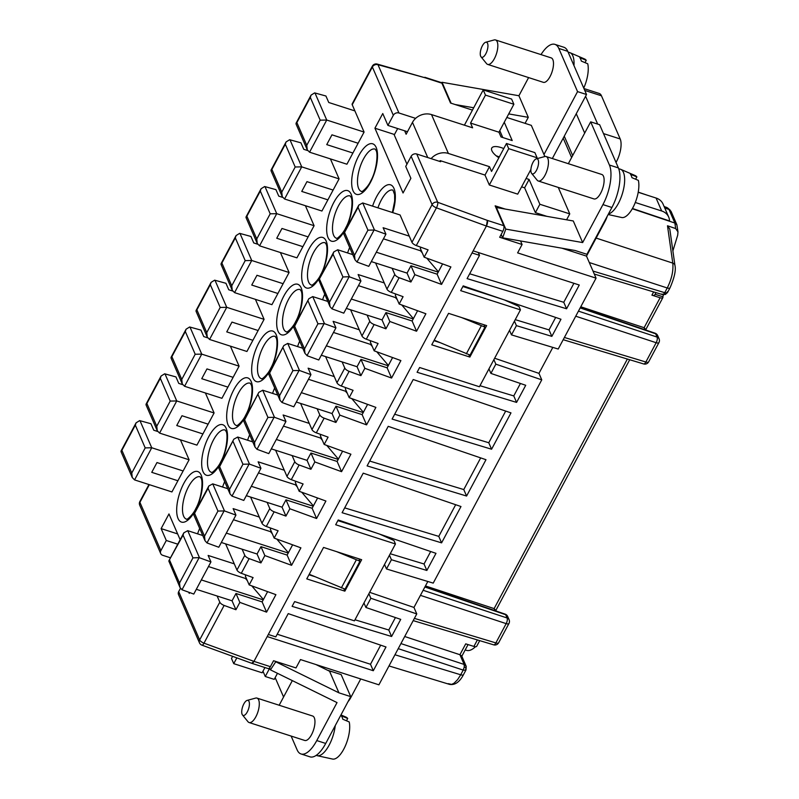 <?xml version="1.0" encoding="UTF-8"?>
<svg xmlns="http://www.w3.org/2000/svg" width="799" height="799" viewBox="0 0 799 799"><rect width="100%" height="100%" fill="white"/><g stroke="black" fill="none" stroke-linecap="round" stroke-linejoin="round"><path stroke-width="1.2" d="M327.75 301.423L312.729 296.589L308.833 298.726L294.631 326.192L304.509 348.943L304.998 353.408L307.315 355.805L318.771 359.979L335.94 327.84L333.123 321.358L359.27 329.777L350.591 309.782M321.308 355.225L342.112 361.917L344.788 368.089L336.958 382.771L325.593 356.604M461.672 317.583L484.973 327.131L483.944 324.744M484.973 327.131L470.052 355.076L434.217 340.184M515.235 319.65L549.023 329.897L551.839 336.369L560.978 319.25L463.21 285.882L460.673 290.646L520.449 309.882L479.41 386.756L419.635 367.51L417.088 372.264L516.583 402.406L525.722 385.288L490.906 373.403L495.839 364.164L541.762 379.845L433.218 583.12L386.496 568.968L391.42 559.729L426.846 570.456L424.039 563.984L430.681 551.53M479.969 385.687L513.767 395.924L516.583 402.406M564.264 136.19L572.683 155.565M506.816 117.473L531.315 125.363L543.979 154.507L577.557 91.615L586.526 94.502L563.205 138.177L571.615 157.553M384.529 564.444L386.496 568.968M389.463 555.205L391.42 559.729M358.951 558.831L359.979 561.218L336.679 551.67M309.233 574.271L345.058 589.163L359.979 561.218M520.558 240.958L522.087 244.494L499.675 237.273L502.851 231.34A4.285 1.708 -72.2 0 0 503.769 225.688L487.33 220.384L486.411 226.047A4.285 1.708 -72.2 0 0 487.34 220.394L437.702 202.287A4.285 3.576 156.5 0 0 432.099 204.584L411.135 156.304A4.285 3.576 -23.5 0 1 416.738 154.017L437.702 202.287A4.285 1.388 110 0 1 436.444 207.83L486.411 226.047L472.039 252.943L479.52 255.35L467.085 278.621L566.581 308.774L563.764 302.292L469.672 273.787M672.888 250.926L677.682 235.226L677.981 231.92L675.664 228.564L667.495 225.767L669.802 229.113L674.925 265.308A4.285 3.036 -8 0 0 672.778 263.111L596.134 238.082M677.981 231.92L676.863 224.739L674.885 223.041L632.289 208.749M251.625 663.26A4.285 1.708 -72.2 0 0 251.715 663.29A4.285 1.708 -72.2 0 0 253.962 661.382L270.402 666.676L273.568 660.733L295.99 667.944L300.464 659.565L378.916 684.823L416.768 613.932L370.856 598.261L368.888 593.737M566.581 308.774L579.265 285.013L473.168 250.856M563.764 302.292L573.912 283.285M676.863 224.739L671.02 211.286L668.983 209.438L664.768 208.01M354.986 619.774L388.773 630.011L391.59 636.493L400.728 619.375L365.922 607.49L363.954 602.975M365.922 607.49L370.856 598.261M394.676 414.232L488.768 442.746L491.585 449.228L510.98 412.883L413.213 379.525L392.099 419.076L491.585 449.228M465.547 670.291L466.197 666.316L464.139 664.438L464.279 666.995L463.21 670.091L465.547 670.291L465.967 669.123M465.188 649.937L466.446 650.336A31.241 12.454 -72.2 0 0 475.435 646.731M310.921 469.273L307.056 460.364L310.981 453.033L314.846 461.942L310.921 469.273L299.136 464.978A4.285 1.618 -151.9 0 1 294.791 461.732L286.961 476.404L275.595 450.237M615.51 161.268L616.488 161.588A17.119 6.821 -72.2 0 0 620.204 138.976L601.457 95.79A17.119 6.821 -72.2 0 0 599.24 93.473L583.929 88.539M585.587 96.25L597.682 124.105M563.205 138.177L552.329 158.542M426.846 570.456L435.984 553.337L338.217 519.979L335.68 524.733L395.455 543.979L354.416 620.843L294.641 601.597L292.104 606.351L391.59 636.493M653.642 291.925L651.914 295.161L660.104 297.747A4.285 1.618 -151.9 0 0 662.89 297.588L646.011 329.198M580.773 306.786L644.114 327.69L646.471 330.257M632.438 208.489L669.542 220.963A14.552 12.155 156.5 0 0 668.693 217.068A14.552 12.155 156.5 0 0 661.692 210.986L635.285 202.487M664.099 206.472L667.505 207.84L670.131 210.087M411.135 156.304L405.732 166.442L410.886 178.317L403.046 192.988L374.921 128.21L394.496 134.512M514.456 321.118L516.414 325.642L551.839 336.369M647 195.106L638.241 192.13M472.459 110.102L450.526 103.041L441.897 83.176A4.285 1.708 107.8 0 0 441.348 82.597L424.908 77.303A4.285 1.708 -72.2 0 0 424.808 77.283M604.673 221.023L605.163 221.173A12.844 5.124 -72.2 0 0 607.23 216.229M522.087 244.494L517.612 252.883L596.064 278.142L586.506 256.119L561.917 248.199M495.02 610.656L494.122 608.598L496.479 611.155M388.214 426.336L485.982 459.705L466.586 496.039L367.101 465.897L388.214 426.336M277.463 673.317L275.166 677.632L283.575 697.008M350.212 697.587L350.701 697.737A12.844 5.124 107.8 0 1 348.114 701.512M488.768 442.746L505.677 411.076M479.72 640.638L476.713 646.271A4.285 1.618 -151.9 0 1 473.917 646.431L465.727 643.854L459.924 654.721L461.682 655.899L466.157 666.216M627.375 359.031L494.122 608.598L425.448 585.937M270.402 666.676A4.285 1.708 107.8 0 1 268.154 668.583L251.715 663.29M513.767 395.924L520.419 383.48M342.102 512.708L441.587 542.861L460.983 506.526L363.215 473.158L342.102 512.708M344.868 591.15L306.766 578.885L323.555 547.435L361.657 559.709L344.868 591.15L343.84 588.773M431.76 344.798L469.862 357.063L486.651 325.622L448.549 313.348L431.76 344.798M596.064 278.142L558.211 349.033L511.48 334.881L516.414 325.642M472.039 252.943L268.324 634.476L275.795 636.883L288.229 613.612L385.997 646.98L373.303 670.731L267.206 636.573L253.962 661.382L203.995 643.165L224.139 605.432L235.935 609.727L232.06 600.818L235.985 593.487L239.85 602.386L235.935 609.727M674.925 265.308C676.104 269.992 674.476 277.503 670.031 287.82L670.031 287.82A4.285 1.618 -151.9 0 1 667.245 287.98C671.679 279.121 673.527 270.831 672.778 263.111L667.495 225.767M495.839 364.164L493.882 359.65M490.906 373.403L488.948 368.888M552.818 347.395L538.955 373.363L541.762 379.845M538.955 373.363L494.631 358.242M388.773 630.011L395.425 617.567M373.303 670.731L370.496 664.259L380.684 645.163M416.768 613.932L413.962 607.45L369.637 592.329M594.286 274.047L662.521 294.601L665.387 294.441L665.098 293.812L665.387 294.441L667.485 291.705M388.993 665.947L449.517 684.373C454.941 685.342 459.605 682.086 463.5 674.626L463.5 674.626A4.285 1.618 -151.9 0 1 460.713 674.785L457.637 679.609L454.072 683.195L451.625 684.393L448.229 683.654M387.125 367.82L360.968 359.4L364.843 368.299L391.57 378.047L387.125 367.82L388.214 365.762L326.322 345.837M170.487 557.802L162.746 555.315A4.285 3.576 -23.5 0 1 160.689 553.517A4.285 3.576 -23.5 0 1 160.879 550.611L166.292 540.484L161.128 528.608L168.969 513.937L180.155 539.705M166.292 540.484L177.768 544.179M177.648 533.922L161.128 528.608M466.017 667.844L464.279 666.995M345.867 387.685L345.298 388.743L349.173 397.652L353.088 390.312L341.303 386.017A4.285 1.618 -151.9 0 1 336.958 382.771M350.701 697.737L360.719 678.97M327.36 670.161L341.163 674.606L350.721 696.628L338.926 692.833L329.558 671.24L332.194 671.719M670.031 287.82L667.525 292.514L665.387 294.441L663.16 294.521L664.738 292.674L667.065 292.873M364.843 368.299L360.918 375.64L349.133 371.345A4.285 1.618 -151.9 0 1 344.788 368.089M503.769 225.688L495.15 205.822L505.198 209.058M616.488 161.588L616.029 162.457M605.163 221.173L586.506 256.119M427.825 581.492L413.962 607.45M341.323 587.964L356.244 560.009M663.46 294.771A31.241 12.454 107.8 0 1 662.85 296.769L655.09 294.272M424.908 77.303A4.285 1.708 -72.2 0 1 425.468 77.883L377.248 64.08A4.285 4.285 0 0 0 372.324 66.187A4.285 1.618 28.1 0 0 372.364 67.006L352.219 104.739L364.084 132.065L346.926 164.214L309.563 152.19L307.245 149.803L306.756 145.328L296.878 122.587L296.01 123.925L307.245 149.803M481.238 325.922L466.316 353.877M295.87 481.318L295.3 482.376L299.176 491.285L325.902 501.033L316.574 518.501L312.129 508.264L313.218 506.216L251.325 486.291M317.612 498.007L313.218 506.216M416.738 154.017L440.649 161.708L440.179 160.629L485.013 175.071L489.328 184.998L508.723 148.664L537.118 157.803L536.598 158.771M521.607 186.846L524.613 187.815L535.39 212.644L546.925 216.359M530.906 169.428L517.712 194.137L489.328 184.998M344.679 507.874L438.771 536.379L441.587 542.861M390.242 553.747L424.039 563.984M438.771 536.379L455.68 504.708M369.677 461.053L463.77 489.567L466.586 496.039M362.127 414.631L335.97 406.212L339.845 415.12L366.571 424.858L362.127 414.631L363.215 412.584L301.323 392.659M661.932 294.012L663.16 294.521M651.914 295.161A4.285 1.618 28.1 0 0 654.701 295.001L655.969 292.624M662.85 296.779A4.285 1.618 -151.9 0 1 662.89 297.588M549.023 329.897L555.675 317.443M509.522 330.357L511.48 334.881M404.713 636.513L459.924 654.721L464.139 664.438L400.938 643.585M463.77 489.567L480.678 457.897M576.259 113.718L584.678 133.093M339.845 415.12L335.92 422.461L332.054 413.552L335.97 406.212M370.496 664.259L277.213 634.226M201.917 645.143A4.285 1.388 -70 0 0 203.995 643.165A4.285 1.618 28.1 0 1 199.65 639.919A4.285 3.576 156.5 0 0 199.46 642.825A4.285 4.285 0 0 0 201.917 645.143L251.685 663.28L253.962 661.382M267.615 591.64L263.231 599.859L201.328 579.924M392.599 357.553L388.214 365.762M188.764 592.239L189.253 593.377L189.693 592.578M417.597 310.741L413.213 318.951L351.32 299.026M196.324 589.312L232.06 600.818M217.118 596.014L219.805 602.186A4.285 1.618 28.1 0 0 224.139 605.432M252.754 441.877L237.732 437.043L233.837 439.17L219.635 466.646L229.513 489.387L230.002 493.862L232 496.119L243.775 500.434L260.943 468.284L258.127 461.812L284.284 470.231M246.312 495.68L282.057 507.185L285.982 499.844L289.847 508.753L316.574 518.501M415.62 118.362L398.931 112.989A4.285 3.576 -23.5 0 0 393.328 115.276L387.914 125.413L382.761 113.538L374.921 128.21M282.247 196.614L271.011 170.746L271.88 169.398L281.757 192.15L282.247 196.614L284.564 199.001L321.927 211.026L339.086 178.886L330.406 158.891M257.248 243.435L246.012 217.558L246.881 216.219L256.759 238.961L257.248 243.435L259.565 245.822L296.928 257.847L314.087 225.708L305.408 205.713M232.249 290.257L221.013 264.379L221.882 263.041L231.76 285.782L232.249 290.257L234.566 292.634L271.93 304.669L289.088 272.519L280.409 252.534M207.251 337.068L196.015 311.201L196.884 309.852L206.761 332.604L207.251 337.068L209.568 339.455L246.931 351.48L264.089 319.34L255.41 299.345M182.252 383.89L171.016 358.012L171.885 356.674L181.763 379.415L182.252 383.89L184.569 386.277L221.932 398.302L239.091 366.162L230.412 346.167M157.253 430.711L146.017 404.833L146.886 403.485L156.764 426.237L157.253 430.711L159.57 433.088L196.934 445.123L214.092 412.973L205.413 392.988M132.254 477.522L121.019 451.645L121.887 450.306L131.765 473.048L132.254 477.522L134.572 479.909L171.935 491.934L189.093 459.795L180.414 439.8M180.454 588.334L178.686 591.64A4.285 3.576 -23.5 0 0 178.497 594.546L199.46 642.825M225.608 543.869L236.963 570.037L244.794 555.365L242.117 549.193L257.058 554.007L260.983 546.666L264.849 555.575L260.933 562.905L257.058 554.007M250.596 497.058L261.962 523.225L269.792 508.544L267.116 502.371M271.31 448.858L292.114 455.56L294.791 461.732M300.594 403.425L311.96 429.582A4.285 1.618 -151.9 0 0 316.304 432.838L328.089 437.133L324.174 444.464L320.299 435.565L320.868 434.496M296.309 402.047L317.113 408.738L319.79 414.911L311.96 429.582M391.57 378.047L400.888 360.579L374.172 350.831L378.087 343.5L366.302 339.195A4.285 1.618 -151.9 0 1 361.957 335.95L359.27 329.777M346.307 308.404L367.111 315.106L369.787 321.278L361.957 335.95M375.59 262.971L386.956 289.128A4.285 1.618 -151.9 0 0 391.3 292.384L403.086 296.679L399.17 304.019L425.887 313.757L416.559 331.225L412.124 320.998L413.213 318.951M362.726 202.956L374.481 230.022L367.94 230.152L358.062 207.4L358.821 205.083L362.726 202.956L400.079 214.981L411.954 242.317L432.099 204.584A4.285 1.618 28.1 0 0 436.444 207.83L416.299 245.563L428.084 249.857L424.159 257.198L450.886 266.936L441.557 284.414L414.841 274.666L410.916 282.007L399.13 277.712A4.285 1.618 -151.9 0 1 394.786 274.457L392.109 268.284L407.051 273.098L410.966 265.757L437.123 274.177L438.212 272.129L376.319 252.204M236.963 570.037A4.285 1.618 -151.9 0 0 241.308 573.292L253.093 577.587L249.178 584.918L275.905 594.666L266.576 612.134L262.132 601.907L263.231 599.859M367.111 315.106L382.052 319.92L385.967 312.579L412.124 320.998M416.559 331.225L389.842 321.488L385.917 328.818L374.132 324.524A4.285 1.618 -151.9 0 1 369.787 321.278M385.917 328.818L382.052 319.92M299.176 491.285L303.091 483.944L291.305 479.65A4.285 1.618 -151.9 0 1 286.961 476.404M270.871 528.139L270.312 529.198L274.177 538.107L278.092 530.766L266.307 526.471A4.285 1.618 -151.9 0 1 261.962 523.225M282.057 507.185L285.932 516.094L274.137 511.799A4.285 1.618 -151.9 0 1 269.792 508.544M249.178 584.918L245.313 576.019L245.872 574.95M352.219 104.739A4.285 1.618 -151.9 0 1 352.179 103.92L372.324 66.187M282.646 197.383L278.751 196.125L275.935 189.643L264.649 186.527L261.083 188.744L246.042 216.909M256.759 238.961L270.192 213.812L276.734 213.673L314.087 225.708M302.751 348.244L287.73 343.41L283.835 345.538L269.633 373.013L279.51 395.755L280 400.229L281.997 402.486L293.772 406.801L310.941 374.651L308.124 368.179L334.272 376.599M292.614 544.828L288.229 553.038L226.327 533.113M349.143 276.734L342.941 276.963L329.508 302.122L329.997 306.596L331.994 308.853L343.77 313.158L360.938 281.018L349.143 276.734L331.994 308.853M335.92 422.461L324.134 418.157A4.285 1.618 -151.9 0 1 319.79 414.911M232.649 291.016L228.754 289.757L225.937 283.285L214.651 280.169L211.086 282.377L196.045 310.551M206.761 332.604L220.194 307.445L226.736 307.315L264.089 319.34M314.846 461.942L341.572 471.68L337.128 461.452L310.981 453.033M212.734 483.864L224.489 510.931L217.947 511.05L208.07 488.309L208.839 485.992L212.734 483.864L227.755 488.698M224.489 510.931L235.945 515.105L233.128 508.623L259.285 517.053M312.129 508.264L285.982 499.844M442.596 263.92L438.212 272.129M274.177 538.107L300.903 547.844L291.575 565.312L287.131 555.085L260.983 546.666M291.575 565.312L264.849 555.575M337.128 461.452L338.217 459.405L276.324 439.47M324.174 444.464L350.901 454.212L341.572 471.68M342.611 451.185L338.217 459.405M354.896 110.911L328.749 102.492L325.932 96.01L314.646 92.894L311.081 95.111L296.039 123.276M306.756 145.328L320.189 120.17L326.721 120.04L364.084 132.065M182.651 384.649L178.756 383.4L175.94 376.918L164.654 373.802L161.088 376.019L146.047 404.184M156.764 426.237L170.197 401.078L176.739 400.948L214.092 412.973M277.752 395.066L262.731 390.222L258.836 392.359L244.634 419.835L254.511 442.576L255.001 447.05L256.998 449.308L268.774 453.612L285.942 421.473L283.126 414.991L309.273 423.41M387.914 125.413L407.49 131.715M342.112 361.917L357.053 366.731L360.968 359.4M360.918 375.64L357.053 366.731M370.866 340.863L370.297 341.922L374.172 350.831M262.132 601.907L235.985 593.487M239.85 602.386L266.576 612.134M374.481 230.022L385.927 234.197L383.121 227.725L409.268 236.144M287.131 555.085L288.229 553.038M285.932 516.094L289.847 508.753M260.933 562.905L249.138 558.611A4.285 1.618 -151.9 0 1 244.794 555.365M268.324 634.476L267.206 636.573M366.571 424.858L375.89 407.39L349.173 397.652M395.865 294.052L395.295 295.111L399.17 304.019M231.76 285.782L245.193 260.624L235.315 237.882L236.085 235.565L239.65 233.348L250.936 236.464L253.752 242.946L257.648 244.194M389.842 321.488L385.967 312.579M410.916 282.007L407.051 273.098M414.841 274.666L410.966 265.757M441.557 284.414L437.123 274.177M420.863 247.231L420.294 248.289L424.159 257.198M131.765 473.048L145.198 447.899L135.321 425.148L136.09 422.831L139.655 420.614L150.941 423.74L153.758 430.212L157.653 431.47M416.299 245.563A4.285 1.618 -151.9 0 1 411.954 242.317M308.963 574.761L314.736 576.618M439.73 342.531L433.957 340.674M376.709 533.113L337.887 520.608M501.702 299.026L462.871 286.521M478.271 252.494L479.52 255.35M367.6 404.374L363.215 412.584M395.455 543.979L393.957 540.524L379.505 534.062M317.113 408.738L332.054 413.552M520.449 309.882L518.951 306.436L504.499 299.975M469.862 357.063L468.833 354.686M439.76 161.428L440.179 160.629M292.114 455.56L307.056 460.364M237.732 437.043L249.488 464.109L242.946 464.239L233.068 441.487M219.635 466.646L218.766 467.994L230.002 493.862M313.388 505.907L301.762 492.234M297.308 486.991L295.48 484.833M258.467 472.918L296.519 485.173M249.488 464.109L260.943 468.284M170.197 401.078L160.319 378.336L161.088 376.019M208.13 424.159L181.972 415.74L176.749 425.517L202.906 433.937M287.73 343.41L299.485 370.476L292.943 370.606L283.066 347.855M269.633 373.013L268.764 374.351L280 400.229M363.385 412.274L351.76 398.591M347.305 393.358L345.468 391.2M308.464 379.285L346.516 391.54M299.485 370.476L310.941 374.651M208.07 488.309L193.767 514.806L205.003 540.683L207.001 542.94L218.776 547.245L235.945 515.105M233.468 519.74L271.52 531.984M194.636 513.467L204.514 536.209L205.003 540.683M221.323 542.491L242.117 549.193M288.389 552.728L276.764 539.045M272.309 533.802L270.481 531.655M245.193 260.624L251.735 260.494L289.088 272.519M283.116 283.705L256.968 275.285L251.745 285.063L277.892 293.483M262.731 390.222L274.486 417.298L267.945 417.418L258.067 394.676M244.634 419.835L243.765 421.173L255.001 447.05M338.386 459.085L326.761 445.413M322.307 440.169L320.469 438.022M283.465 426.107L321.518 438.351M274.486 417.298L285.942 421.473M320.189 120.17L310.312 97.428L311.081 95.111M358.112 143.251L331.965 134.831L326.741 144.609L352.888 153.028M281.757 192.15L295.191 166.991L301.722 166.861L339.086 178.886M295.191 166.991L285.313 144.249L286.082 141.932L289.647 139.715L300.933 142.831L303.75 149.303L307.645 150.562M333.113 190.072L306.966 181.643L301.742 191.43L327.89 199.85M499.285 156.954A14.122 5.353 28.1 0 0 496.638 155.965A14.122 5.353 28.1 0 0 496.249 155.845M499.784 130.637L502.781 137.528M638.211 192.279L656.069 198.032L661.692 210.986M668.693 217.068L663.07 204.115A14.552 12.155 156.5 0 0 656.069 198.032M528.608 77.583L518.911 95.74L528.289 117.333L525.073 123.346M528.289 117.333L508.713 113.907M473.697 107.775L455.14 104.529M586.526 94.502L567.769 51.326A29.963 11.945 -72.2 0 0 563.894 47.261L554.925 44.374A29.963 11.945 -72.2 0 0 541.013 54.602M568.109 52.085L569.767 52.624A23.541 9.388 107.8 0 1 570.106 52.744A23.541 9.388 107.8 0 1 572.813 55.81A23.541 9.388 107.8 0 1 573.962 65.568M583.739 88.09A22.042 8.789 -72.2 0 0 587.744 63.79L581.312 61.074A22.712 9.059 -72.2 0 0 580.673 59.126A22.712 9.059 -72.2 0 0 579.814 57.618L586.246 60.334A22.042 8.789 -72.2 0 0 584.568 58.976L570.106 52.744M586.246 60.334L585.018 62.632M577.557 91.615L558.811 48.439A29.963 11.945 -72.2 0 0 554.925 44.374M485.692 42.247L494.162 39.95A12.844 5.124 107.8 0 1 495.51 39.95L551.17 57.878A12.844 5.124 107.8 0 1 552.838 59.615A12.844 5.124 107.8 0 1 551.17 74.217A12.844 5.124 107.8 0 1 543.3 82.317L487.64 64.399A12.844 5.124 107.8 0 1 486.541 63.61L481.008 56.799A7.9 3.146 107.8 0 1 480.658 56.22A7.9 3.146 107.8 0 1 481.328 48.16A7.9 3.146 107.8 0 1 485.692 42.247A7.9 3.146 107.8 0 1 487.55 43.326A7.9 3.146 107.8 0 1 486.122 53.183A7.9 3.146 107.8 0 1 481.008 56.799M495.51 39.95A12.844 5.124 107.8 0 1 497.168 41.688A12.844 5.124 107.8 0 1 495.51 56.29A12.844 5.124 107.8 0 1 487.64 64.399M464.409 125.173L483.225 89.937L511.62 99.076L513.867 104.26L498.946 132.205L501.003 136.959L512.209 140.564L504.259 122.247M485.013 175.071L489.487 166.681L448.389 153.448L431.52 114.587L472.608 127.82L470.551 123.066L485.472 95.111L513.867 104.26M431.12 158.641A14.552 12.155 -23.5 0 1 448.389 153.448M427.755 157.563L412.474 122.377L406.132 134.252L404.634 130.796M412.474 122.377A14.552 12.155 -23.5 0 1 431.52 114.587M483.225 89.937L485.472 95.111M397.672 128.559L394.257 134.951L406.941 164.165M489.487 166.681L491.555 171.435L506.476 143.48L508.723 148.664M506.476 143.48L534.871 152.619L537.118 157.803M544.858 156.524L543.979 154.507M498.946 132.205L470.551 123.066M558.271 187.435L569.757 213.882L539.874 204.264L529.088 179.435L526.082 178.467M503.76 148.564A14.122 5.353 28.1 0 0 501.123 147.585A14.122 5.353 28.1 0 0 491.755 148.055A14.122 5.353 28.1 0 0 498.856 157.743M535.39 212.644L539.874 204.264M529.088 179.435L524.613 187.815M590.681 121.847L599.649 124.734L618.396 167.92A29.963 11.945 -72.2 0 1 611.904 207.49L602.935 204.604A29.963 11.945 -72.2 0 0 609.427 165.033L590.681 121.847L568.339 163.695M536.319 158.841L544.788 156.544A12.844 5.124 107.8 0 1 546.136 156.544L601.797 174.472A12.844 5.124 107.8 0 1 603.465 176.209A12.844 5.124 107.8 0 1 601.797 190.811A12.844 5.124 107.8 0 1 593.927 198.911L538.266 180.993A12.844 5.124 107.8 0 1 537.168 180.204L531.635 173.403A7.9 3.146 107.8 0 1 531.285 172.814A7.9 3.146 107.8 0 1 531.944 164.754A7.9 3.146 107.8 0 1 536.319 158.841A7.9 3.146 107.8 0 1 538.166 159.92A7.9 3.146 107.8 0 1 536.748 169.778A7.9 3.146 107.8 0 1 531.635 173.403M602.935 204.604L582.661 242.566L573.283 220.973L496.409 207.52L496.169 208.179M569.757 213.882L566.591 219.805M546.136 156.544A12.844 5.124 107.8 0 1 547.794 158.292A12.844 5.124 107.8 0 1 546.126 172.884A12.844 5.124 107.8 0 1 538.266 180.993M611.904 207.49L586.905 254.302L575.11 250.506L502.631 237.822L501.173 234.467M582.661 242.566L505.787 229.113L496.409 207.52M505.787 229.113L502.631 237.822M618.696 168.669L620.394 169.218A23.541 9.388 107.8 0 1 620.733 169.348A23.541 9.388 107.8 0 1 623.44 172.404A23.541 9.388 107.8 0 1 621.442 196.464A23.541 9.388 107.8 0 1 608.399 214.042M608.139 214.522L621.692 217.508A22.042 8.789 -72.2 0 0 634.366 204.664A22.042 8.789 -72.2 0 0 638.361 180.384L631.939 177.668A22.712 9.059 -72.2 0 0 631.3 175.73A22.712 9.059 -72.2 0 0 630.441 174.212L636.863 176.929A22.042 8.789 -72.2 0 0 635.195 175.57L620.733 169.348M636.863 176.929L635.634 179.236M518.911 95.74L442.037 82.287L451.135 103.241M442.037 82.287L441.787 82.966M292.324 680.618L279.171 705.247M247.161 700.393L255.63 698.096A12.844 5.124 107.8 0 1 256.978 698.096L312.639 716.014A12.844 5.124 107.8 0 1 314.297 717.762A12.844 5.124 107.8 0 1 312.639 732.353A12.844 5.124 107.8 0 1 304.769 740.463L249.108 722.536A12.844 5.124 107.8 0 1 248.01 721.757L242.477 714.945A7.9 3.146 107.8 0 1 242.127 714.356A7.9 3.146 107.8 0 1 242.786 706.306A7.9 3.146 107.8 0 1 247.161 700.393A7.9 3.146 107.8 0 1 249.008 701.462A7.9 3.146 107.8 0 1 247.59 711.33A7.9 3.146 107.8 0 1 242.477 714.945M291.136 736.069L297.138 749.901A29.963 11.945 -72.2 0 0 301.013 753.956A29.963 11.945 -72.2 0 0 316.764 740.563L337.028 702.591L270.452 669.862L269.583 667.874M256.978 698.096A12.844 5.124 107.8 0 1 258.636 699.834A12.844 5.124 107.8 0 1 256.968 714.436A12.844 5.124 107.8 0 1 249.108 722.536M301.013 753.956L309.982 756.843A29.963 11.945 -72.2 0 0 325.722 743.45L350.721 696.628M335.25 725.602A23.541 9.388 107.8 0 1 317.153 755.674A23.541 9.388 107.8 0 1 316.803 755.574L316.184 755.375M317.153 755.674L332.534 759.05A22.042 8.789 -72.2 0 0 345.208 746.216A22.042 8.789 -72.2 0 0 349.203 721.936L342.781 719.21A22.712 9.059 -72.2 0 0 342.142 717.272A22.712 9.059 -72.2 0 0 341.283 715.754L347.705 718.481A22.042 8.789 -72.2 0 0 346.037 717.122L340.953 714.935M347.705 718.481L346.476 720.778M270.452 669.862L275.945 661.492M276.154 661.971L338.926 692.833M236.834 657.867L233.747 663.659L262.132 672.798L264.938 667.555M232.639 656.339L231.49 658.476L233.747 663.659M262.981 671.22L265.268 676.493L274.227 679.38L275.166 677.632M265.268 676.493L269.712 668.164M315.945 664.548L329.558 671.24M145.198 447.899L151.74 447.76L189.093 459.795M183.131 470.971L156.974 462.551L151.75 472.339L177.907 480.758M358.062 207.4L343.76 233.897L354.996 259.775L356.993 262.032L368.768 266.347L385.927 234.197M383.46 238.831L421.512 251.086M344.629 232.559L354.506 255.3L354.996 259.775M371.305 261.593L392.109 268.284M438.381 271.82L426.756 258.147M422.301 252.903L420.464 250.746M312.729 296.589L324.484 323.665L317.942 323.785L308.064 301.043M294.631 326.192L293.762 327.54L304.998 353.408M388.384 365.453L376.758 351.78M372.304 346.536L370.466 344.379M333.463 332.464L371.515 344.719M324.484 323.665L335.94 327.84M352.749 254.611L337.727 249.767L333.822 251.905L333.063 254.222L342.941 276.963M333.063 254.222L318.791 280.069L329.997 306.596M384.269 282.956L358.122 274.536L360.938 281.018M413.383 318.631L401.757 304.958M397.303 299.715L395.465 297.568M358.461 285.652L396.514 297.897M220.194 307.445L210.317 284.704L211.086 282.377M258.117 330.516L231.97 322.097L226.746 331.885L252.893 340.304M181.763 379.415L195.196 354.257L201.738 354.127L239.091 366.162M195.196 354.257L185.318 331.515L186.087 329.198L189.653 326.981L200.939 330.097L203.755 336.579L207.65 337.827M233.128 377.338L206.971 368.918L201.748 378.696L227.895 387.125M270.192 213.812L260.314 191.061L261.083 188.744M308.114 236.884L281.967 228.464L276.744 238.252L302.891 246.671M199.151 557.642L192.949 557.872L183.071 535.13L168.799 560.978L180.005 587.505L182.002 589.762L193.777 594.066L210.946 561.927L199.151 557.642L182.002 589.762M202.756 535.51L187.735 530.676L183.84 532.813L183.071 535.13M169.638 560.279L179.515 583.03L180.005 587.505M263.39 599.54L251.765 585.867M247.31 580.623L245.483 578.466M234.287 563.864L208.13 555.445L210.946 561.927M208.469 566.551L246.521 578.806M578.446 311.131L657.078 337.078A4.285 1.778 108.3 0 1 656.159 342.721A4.285 1.618 28.1 0 0 658.945 342.571L648.648 361.847A4.285 1.618 28.1 0 1 645.862 362.007L656.159 342.721L575.739 316.204M675.664 228.564L674.885 223.041L668.983 209.438L666.416 207.251M589.292 262.531L667.245 287.98L664.738 292.674L592.998 271.071M394.966 654.771L460.713 674.785L463.21 670.091L398.232 648.658M486.411 226.047L502.851 231.34M584.738 90.407L601.457 95.79M603.495 133.593L620.204 138.976M645.013 329.747L644.114 327.69L660.104 297.747M477.393 639.939L473.917 646.431M580.174 307.905L655.659 333.792A4.285 1.678 108.9 0 0 655.13 333.223L580.344 307.575M563.195 339.705L643.634 363.935A4.285 1.728 -73.2 0 0 645.862 362.007L564.384 337.468M424.878 586.995L505.667 614.701A4.285 1.678 -71.1 0 0 505.138 614.131L425.058 586.666M509.103 619.754A4.285 3.576 156.5 0 0 507.095 617.977A4.285 1.778 108.3 0 1 506.167 623.629A4.285 1.618 28.1 0 0 508.953 623.47A4.285 4.285 0 0 0 509.103 619.754L507.685 616.468A4.285 3.576 156.5 0 0 505.667 614.701L507.095 617.977L423.13 590.281M657.078 337.078L655.659 333.792A4.285 3.576 156.5 0 1 657.667 335.57L659.095 338.846A4.285 3.576 156.5 0 0 657.078 337.078M349.133 371.345L341.303 386.017M441.897 83.176L425.468 77.883L377.967 64.709A4.285 2.007 -74.5 0 0 377.248 64.08M414.401 618.376L495.869 642.915L506.167 623.629L420.424 595.345M498.656 642.756A4.285 4.285 0 0 1 493.652 644.833A4.285 1.728 -73.2 0 0 495.869 642.915A4.285 1.618 28.1 0 0 498.656 642.756L508.953 623.47M372.584 206.132A26.537 10.577 107.8 0 1 393.977 188.444A26.537 10.577 107.8 0 1 392.718 212.614M353.028 190.751A26.537 10.577 107.8 0 1 358.781 155.695A26.537 10.577 107.8 0 1 376.159 147.425A26.537 10.577 107.8 0 1 370.406 182.472A26.537 10.577 107.8 0 1 353.028 190.751M276.174 334.691A26.537 10.577 -72.2 0 0 258.786 342.971A26.537 10.577 -72.2 0 0 253.033 378.017A26.537 10.577 -72.2 0 0 270.412 369.747A26.537 10.577 -72.2 0 0 276.174 334.691M274.676 387.974A26.537 10.577 -72.2 0 0 272.589 393.398M326.162 241.058A26.537 10.577 107.8 0 1 320.409 276.104A26.537 10.577 107.8 0 1 303.031 284.384A26.537 10.577 107.8 0 1 308.784 249.338A26.537 10.577 107.8 0 1 326.162 241.058M322.586 299.765A26.537 10.577 107.8 0 1 324.674 294.342M328.029 237.563A26.537 10.577 107.8 0 1 333.782 202.517A26.537 10.577 107.8 0 1 351.161 194.237A26.537 10.577 107.8 0 1 345.408 229.293A26.537 10.577 107.8 0 1 328.029 237.563M347.585 252.943A26.537 10.577 107.8 0 1 349.672 247.52M299.675 341.153A26.537 10.577 -72.2 0 0 297.588 346.576M278.032 331.195A26.537 10.577 -72.2 0 0 295.41 322.926A26.537 10.577 -72.2 0 0 301.163 287.88A26.537 10.577 -72.2 0 0 283.785 296.149A26.537 10.577 -72.2 0 0 278.032 331.195M226.177 428.334A26.537 10.577 -72.2 0 0 208.799 436.604A26.537 10.577 -72.2 0 0 203.036 471.65A26.537 10.577 -72.2 0 0 220.414 463.38A26.537 10.577 -72.2 0 0 226.177 428.334M249.678 434.786A26.537 10.577 -72.2 0 0 247.59 440.219M251.176 381.513A26.537 10.577 -72.2 0 0 233.797 389.782A26.537 10.577 -72.2 0 0 228.035 424.838A26.537 10.577 -72.2 0 0 245.413 416.559A26.537 10.577 -72.2 0 0 251.176 381.513M224.679 481.607A26.537 10.577 -72.2 0 0 222.591 487.03M201.178 475.145A26.537 10.577 107.8 0 1 195.425 510.191A26.537 10.577 107.8 0 1 178.037 518.471A26.537 10.577 107.8 0 1 183.8 483.425A26.537 10.577 107.8 0 1 201.178 475.145M197.593 533.852A26.537 10.577 107.8 0 1 199.68 528.429M393.328 115.276L372.364 67.006A4.285 3.576 156.5 0 1 377.967 64.709L398.931 112.989M160.879 550.611L139.915 502.341L149.353 484.663M219.805 602.186L199.65 639.919L178.686 591.64M394.786 274.457L386.956 289.128M148.954 484.534L139.875 501.522A4.285 1.618 28.1 0 0 139.915 502.341A4.285 3.576 156.5 0 0 139.725 505.248L160.689 553.517M266.307 526.471L274.137 511.799M259.565 245.822L276.734 213.673L264.978 186.606M263.46 346.327A22.252 8.879 -72.2 0 0 258.636 375.73A22.252 8.879 -72.2 0 0 261.513 378.746L261.972 378.656C260.574 380.224 267.635 375.31 270.701 368.299C276.863 357.612 278.202 340.124 275.985 337.597L275.156 336.369A22.252 8.879 -72.2 0 0 263.46 346.327M286.511 331.925L286.971 331.845C285.573 333.403 292.634 328.489 295.7 321.488C301.862 310.801 303.201 293.303 300.973 290.786L300.154 289.558A22.252 8.879 -72.2 0 0 288.459 299.515A22.252 8.879 -72.2 0 0 283.635 328.908A22.252 8.879 -72.2 0 0 286.511 331.925L286.521 331.925M313.458 252.694A22.252 8.879 107.8 0 1 325.153 242.736L325.972 243.965C328.199 246.492 326.861 263.98 320.699 274.666C317.632 281.677 310.571 286.581 311.97 285.023L311.51 285.103A22.252 8.879 107.8 0 1 308.634 282.087A22.252 8.879 107.8 0 1 313.458 252.694M338.456 205.882A22.252 8.879 107.8 0 1 350.152 195.925L350.971 197.153C353.198 199.67 351.86 217.158 345.697 227.855C342.631 234.856 335.57 239.77 336.968 238.212L336.509 238.292A22.252 8.879 107.8 0 1 333.632 235.276A22.252 8.879 107.8 0 1 338.456 205.882M377.937 207.85A22.252 8.879 107.8 0 1 381.273 200.09A22.252 8.879 107.8 0 1 392.958 190.132L394.616 194.666L394.676 201.088L392.379 212.504M363.455 159.061A22.252 8.879 107.8 0 1 375.15 149.103L375.969 150.332C378.197 152.849 376.858 170.347 370.696 181.033C367.63 188.035 360.569 192.949 361.967 191.39L361.508 191.47A22.252 8.879 107.8 0 1 358.631 188.454A22.252 8.879 107.8 0 1 363.455 159.061M186.517 519.19A22.252 8.879 107.8 0 1 183.64 516.184A22.252 8.879 107.8 0 1 188.474 486.781A22.252 8.879 107.8 0 1 200.159 476.823L200.988 478.052C203.206 480.579 201.867 498.067 195.715 508.753C192.639 515.764 185.578 520.668 186.986 519.11L186.527 519.19M213.463 439.969A22.252 8.879 -72.2 0 0 208.639 469.363A22.252 8.879 -72.2 0 0 211.515 472.379L211.975 472.299C210.576 473.857 217.638 468.943 220.704 461.942C226.866 451.245 228.204 433.757 225.987 431.24L225.158 430.012A22.252 8.879 -72.2 0 0 213.463 439.969M238.462 393.148A22.252 8.879 -72.2 0 0 233.638 422.541A22.252 8.879 -72.2 0 0 236.514 425.557L236.973 425.477C235.575 427.036 242.636 422.122 245.702 415.12C251.865 404.434 253.203 386.946 250.986 384.419L250.157 383.19A22.252 8.879 -72.2 0 0 238.462 393.148M324.134 418.157L316.304 432.838M209.568 339.455L226.736 307.315L214.981 280.239M299.136 464.978L291.305 479.65M309.563 152.19L326.721 120.04L314.976 92.974M159.57 433.088L176.739 400.948L164.984 373.872M241.308 573.292L249.138 558.611M399.13 277.712L391.3 292.384M374.132 324.524L366.302 339.195M235.315 237.882L221.882 263.041M135.321 425.148L121.887 450.306M229.513 489.387L242.946 464.239M232 496.119L249.148 464.009M160.319 378.336L146.886 403.485M279.51 395.755L292.943 370.606M281.997 402.486L299.146 370.366M204.514 536.209L217.947 511.05M207.001 542.94L224.149 510.821M234.566 292.634L251.735 260.494L239.98 233.428M254.511 442.576L267.945 417.418M256.998 449.308L274.147 417.188M310.312 97.428L296.878 122.587M285.313 144.249L271.88 169.398M284.564 199.001L301.722 166.861L289.977 139.785M567.769 51.326L558.811 48.439M618.396 167.92L609.427 165.033M325.722 743.45L316.764 740.563M134.572 479.909L151.74 447.76L139.985 420.693M354.506 255.3L367.94 230.152M356.993 262.032L374.142 229.912M304.509 348.943L317.942 323.785M306.996 355.665L324.144 323.555M319.63 279.38L329.508 302.122M337.727 249.767L349.483 276.844M210.317 284.704L196.884 309.852M185.318 331.515L171.885 356.674M184.569 386.277L201.738 354.127L189.982 327.061M260.314 191.061L246.881 216.219M179.515 583.03L192.949 557.872M187.735 530.676L199.49 557.752M507.685 616.468A4.285 4.285 0 0 0 505.138 614.131M643.634 363.935A4.285 4.285 0 0 0 648.648 361.847M658.945 342.571A4.285 4.285 0 0 0 659.095 338.846M657.667 335.57A4.285 4.285 0 0 0 655.13 333.223M463.5 674.626L466.007 669.932L466.236 666.406M468.044 644.583L461.822 656.229M629.712 359.74L496.019 610.106M493.652 644.833L413.203 620.613M139.875 501.522A4.285 4.285 0 0 0 139.725 505.248M236.085 235.565L221.043 263.73M136.09 422.831L121.049 450.996M233.837 439.17L218.796 467.345M283.835 345.538L268.794 373.702M208.839 485.992L193.797 514.156M258.836 392.359L243.795 420.524M286.082 141.932L271.041 170.097M358.821 205.083L343.79 233.248M308.833 298.726L293.792 326.891M333.822 251.905L318.791 280.069M186.087 329.198L171.046 357.363M183.84 532.813L168.799 560.978"/></g></svg>
